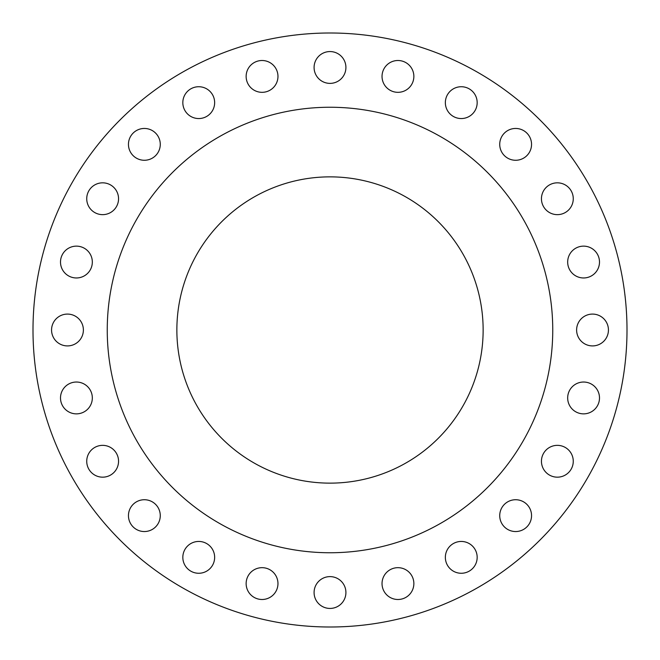 <?xml version="1.0" encoding="UTF-8"?>
<svg xmlns="http://www.w3.org/2000/svg" width="660" height="660" viewBox="0 0 660 660"><rect width="100%" height="100%" fill="white"/><g stroke="black" fill="none" stroke-linecap="round" stroke-linejoin="round"><path stroke-width="0.99" d="M382.033 583.58A15.914 15.914 0 0 0 397.947 599.494A15.914 15.914 0 0 0 413.861 583.58A15.914 15.914 0 0 0 397.947 567.674A15.914 15.914 0 0 0 382.033 583.58M445.352 557.354A15.914 15.914 0 0 0 461.266 573.268A15.914 15.914 0 0 0 477.172 557.354A15.914 15.914 0 0 0 461.266 541.447A15.914 15.914 0 0 0 445.352 557.354M499.727 515.633A15.914 15.914 0 0 0 515.633 531.547A15.914 15.914 0 0 0 531.547 515.633A15.914 15.914 0 0 0 515.633 499.727A15.914 15.914 0 0 0 499.727 515.633M541.447 461.266A15.914 15.914 0 0 0 557.354 477.172A15.914 15.914 0 0 0 573.268 461.266A15.914 15.914 0 0 0 557.354 445.352A15.914 15.914 0 0 0 541.447 461.266M567.674 397.947A15.914 15.914 0 0 0 583.58 413.861A15.914 15.914 0 0 0 599.494 397.947A15.914 15.914 0 0 0 583.58 382.033A15.914 15.914 0 0 0 567.674 397.947M576.617 330A15.914 15.914 0 0 0 592.523 345.914A15.914 15.914 0 0 0 608.438 330A15.914 15.914 0 0 0 592.523 314.086A15.914 15.914 0 0 0 576.617 330M567.674 262.053A15.914 15.914 0 0 0 583.58 277.967A15.914 15.914 0 0 0 599.494 262.053A15.914 15.914 0 0 0 583.58 246.139A15.914 15.914 0 0 0 567.674 262.053M541.447 198.734A15.914 15.914 0 0 0 557.354 214.648A15.914 15.914 0 0 0 573.268 198.734A15.914 15.914 0 0 0 557.354 182.828A15.914 15.914 0 0 0 541.447 198.734M499.727 144.367A15.914 15.914 0 0 0 515.633 160.273A15.914 15.914 0 0 0 531.547 144.367A15.914 15.914 0 0 0 515.633 128.452A15.914 15.914 0 0 0 499.727 144.367M445.352 102.646A15.914 15.914 0 0 0 461.266 118.552A15.914 15.914 0 0 0 477.172 102.646A15.914 15.914 0 0 0 461.266 86.732A15.914 15.914 0 0 0 445.352 102.646M382.033 76.42A15.914 15.914 0 0 0 397.947 92.326A15.914 15.914 0 0 0 413.861 76.42A15.914 15.914 0 0 0 397.947 60.505A15.914 15.914 0 0 0 382.033 76.42M314.086 67.477A15.914 15.914 0 0 0 330 83.383A15.914 15.914 0 0 0 345.914 67.477A15.914 15.914 0 0 0 330 51.562A15.914 15.914 0 0 0 314.086 67.477M246.139 76.42A15.914 15.914 0 0 0 262.053 92.326A15.914 15.914 0 0 0 277.967 76.42A15.914 15.914 0 0 0 262.053 60.505A15.914 15.914 0 0 0 246.139 76.42M182.828 102.646A15.914 15.914 0 0 0 198.734 118.552A15.914 15.914 0 0 0 214.648 102.646A15.914 15.914 0 0 0 198.734 86.732A15.914 15.914 0 0 0 182.828 102.646M128.452 144.367A15.914 15.914 0 0 0 144.367 160.273A15.914 15.914 0 0 0 160.273 144.367A15.914 15.914 0 0 0 144.367 128.452A15.914 15.914 0 0 0 128.452 144.367M86.732 198.734A15.914 15.914 0 0 0 102.646 214.648A15.914 15.914 0 0 0 118.552 198.734A15.914 15.914 0 0 0 102.646 182.828A15.914 15.914 0 0 0 86.732 198.734M314.086 592.523A15.914 15.914 0 0 0 330 608.438A15.914 15.914 0 0 0 345.914 592.523A15.914 15.914 0 0 0 330 576.617A15.914 15.914 0 0 0 314.086 592.523M246.139 583.58A15.914 15.914 0 0 0 262.053 599.494A15.914 15.914 0 0 0 277.967 583.58A15.914 15.914 0 0 0 262.053 567.674A15.914 15.914 0 0 0 246.139 583.58M182.828 557.354A15.914 15.914 0 0 0 198.734 573.268A15.914 15.914 0 0 0 214.648 557.354A15.914 15.914 0 0 0 198.734 541.447A15.914 15.914 0 0 0 182.828 557.354M128.452 515.633A15.914 15.914 0 0 0 144.367 531.547A15.914 15.914 0 0 0 160.273 515.633A15.914 15.914 0 0 0 144.367 499.727A15.914 15.914 0 0 0 128.452 515.633M86.732 461.266A15.914 15.914 0 0 0 102.646 477.172A15.914 15.914 0 0 0 118.552 461.266A15.914 15.914 0 0 0 102.646 445.352A15.914 15.914 0 0 0 86.732 461.266M60.505 397.947A15.914 15.914 0 0 0 76.42 413.861A15.914 15.914 0 0 0 92.326 397.947A15.914 15.914 0 0 0 76.42 382.033A15.914 15.914 0 0 0 60.505 397.947M60.505 262.053A15.914 15.914 0 0 0 76.42 277.967A15.914 15.914 0 0 0 92.326 262.053A15.914 15.914 0 0 0 76.42 246.139A15.914 15.914 0 0 0 60.505 262.053M51.562 330A15.914 15.914 0 0 0 67.477 345.914A15.914 15.914 0 0 0 83.383 330A15.914 15.914 0 0 0 67.477 314.086A15.914 15.914 0 0 0 51.562 330M627 330A297 297 0 0 0 330 33A297 297 0 0 0 33 330A297 297 0 0 0 330 627A297 297 0 0 0 627 330M552.75 330A222.75 222.75 0 0 0 330 107.25A222.75 222.75 0 0 0 107.25 330A222.75 222.75 0 0 0 330 552.75A222.75 222.75 0 0 0 552.75 330M176.863 330A153.136 153.136 0 0 0 330 483.136A153.136 153.136 0 0 0 483.136 330A153.136 153.136 0 0 0 330 176.863A153.136 153.136 0 0 0 176.863 330"/></g></svg>
